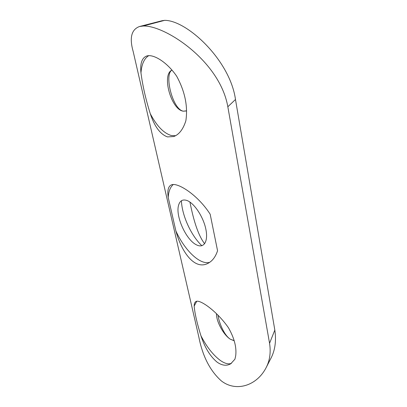<?xml version="1.0" encoding="UTF-8"?>
<svg xmlns="http://www.w3.org/2000/svg" width="407" height="407" viewBox="0 0 407 407"><rect width="100%" height="100%" fill="white"/><g stroke="black" fill="none" stroke-linecap="round" stroke-linejoin="round"><path stroke-width="0.61" d="M200.926 335.704C197.074 323.504 194.821 313.629 194.164 306.074C194.18 303.719 194.76 302.218 195.92 301.572C199.506 298.865 216.809 310.984 228.454 327.752C234.356 338.176 236.767 347.537 235.689 355.835L234.925 359.198L230.718 363.802C226.597 366.142 222.059 365.593 217.109 362.154C210.16 356.349 204.762 347.527 200.926 335.704C206.512 346.632 212.932 354.843 220.177 360.332C224.7 363.543 228.464 364.535 231.461 363.314M196.734 301.302L194.164 306.074M216.473 313.675C216.203 321.408 223.555 334.986 230.362 339.229C224.176 335.337 219.078 322.904 217.943 315.12M150.269 113.67C145.792 99.517 142.689 85.933 140.97 72.914C139.993 63.472 141.911 57.835 146.729 55.998C153.297 53.841 166.956 61.915 176.714 76.272C184.966 91.524 188.019 106.349 185.867 120.752C183.191 129.202 179.177 134.458 173.825 136.528L167.511 136.905C160.287 134.33 154.538 126.587 150.269 113.67C156.675 125.916 163.68 133.196 171.286 135.516L175.59 135.709M148.682 55.688C144.2 58.501 141.626 64.24 140.97 72.914M171.973 70.09C161.304 74.71 171.372 110.032 183.364 111.182C172.583 109.636 163.945 74.181 171.988 70.111M204.64 243.747C196.952 233.75 192.694 215.73 189.916 202.076M201.867 245.721C191.092 235.572 181.985 215.552 181.41 200.763M196.698 244.948L196.667 244.933C186.279 240.364 175.208 216.036 178.592 205.204C179.93 200.615 182.763 199.059 187.088 200.539C194.292 203.195 203.378 216.926 205.85 229.182C208.43 241.483 203.861 248.565 196.698 244.948M173.24 184.544C170.274 187.123 168.595 191.412 168.208 197.415C167.231 190.573 168.244 186.416 171.235 184.946C177.091 181.873 197.578 194.51 210.175 214.224L217.562 250.748C215.507 256.965 212.266 261.187 207.855 263.41C194.795 270.207 181.72 252.661 175.88 230.932C184.585 250.229 199.99 265.257 209.681 262.327M168.208 197.415L175.88 230.932M269.561 343.284C270.95 352.223 269.877 360.2 266.351 367.221C257.051 385.867 235.902 392.424 221.215 380.799C209.992 370.726 202.513 356.054 198.784 336.777L133.17 51.486C129.304 37.846 131.405 29.528 139.474 26.521L143.101 26.033C164.316 24.888 219.77 60.546 227.828 106.771L269.561 343.284L274.827 330.082C276.49 341.376 274.954 351.236 270.212 359.656L266.351 367.221M133.318 52.111L133.17 51.486M234.162 340.644L230.362 339.229L234.203 340.771M186.228 110.969L183.364 111.182L186.564 110.826M139.474 26.521L162.047 20.721L164.647 20.35C186.966 20.223 230.113 60.272 235.48 99.486L274.827 330.082M143.101 26.033L164.647 20.35M227.828 106.771L235.48 99.486M235.724 355.56L235.689 355.835"/></g></svg>
